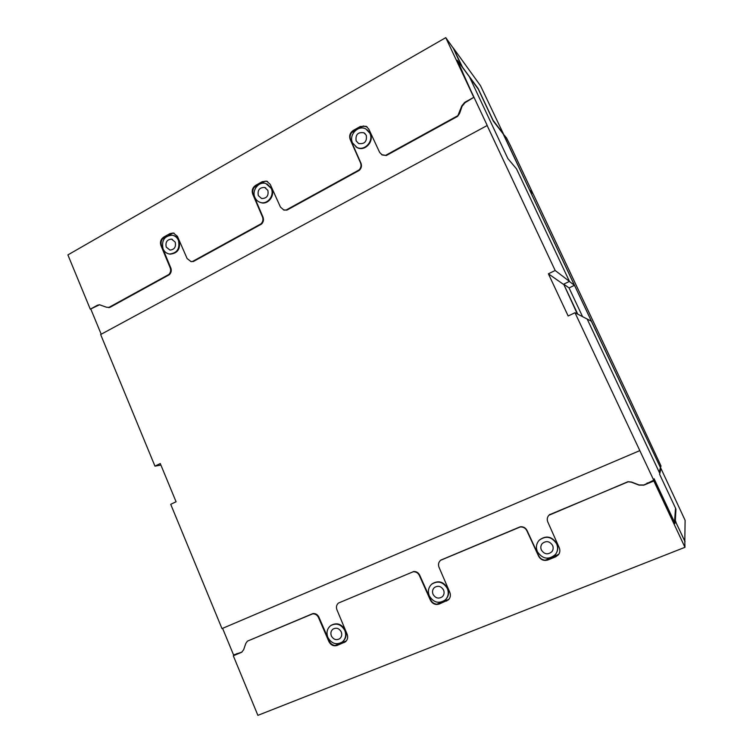 <?xml version="1.0" encoding="UTF-8"?>
<svg xmlns="http://www.w3.org/2000/svg" width="753" height="753" viewBox="0 0 753 753"><rect width="100%" height="100%" fill="white"/><g stroke="black" fill="none" stroke-linecap="round" stroke-linejoin="round"><path stroke-width="1.13" d="M537.378 551.648C542.621 559.187 548.626 560.157 555.403 554.528C557.822 551.262 558.227 547.685 556.618 543.779C551.676 536.503 545.831 535.364 539.082 540.362C536.268 543.685 535.703 547.45 537.378 551.648M538.913 540.55L539.28 540.136C546.01 535.138 551.855 536.277 556.796 543.544C558.331 547.252 558.02 550.707 555.865 553.916M431.902 584.017L432.071 583.867C438.331 580.121 443.517 581.57 447.649 588.206C449.334 592.611 448.637 596.423 445.578 599.633L445.428 599.765M330.736 625.583L331.066 625.348C336.864 622.298 341.58 623.889 345.232 630.12C346.898 634.76 346.069 638.6 342.737 641.641L342.502 641.82M440.891 560.081L520.238 526.799C523.269 526.488 525.528 527.702 527.025 530.451L538.781 555.874C540.146 558.519 542.301 559.968 545.238 560.213L558.773 554.302M548.909 515.25L627.974 481.704L631.569 482.061L639.081 484.97L643.9 484.988L653.726 480.216L654.131 478.795L674.509 522.187L675.526 508.134L659.619 474.305L660.918 468.385L660.165 468.695M659.826 473.468L587.171 319.037L575 312.74L653.726 480.216M222.587 628.35L233.571 654.969L241.929 652.079M441.089 559.931L440.618 560.298C438.538 562.162 438.011 564.468 439.008 567.244L449.805 592.319C450.887 595.228 450.426 597.75 448.411 599.868L439.187 604.057C435.403 605.139 432.486 603.859 430.434 600.216L419.346 575.433C417.99 572.826 415.929 571.612 413.152 571.781L338.436 603.059C336.487 604.838 335.979 607.069 336.93 609.77L347.114 634.186C348.197 637.254 347.641 639.796 345.448 641.81L337.156 645.425C333.598 646.441 330.859 645.161 328.92 641.603L318.463 617.46C317.182 614.919 315.234 613.723 312.627 613.855L247.389 641.161L312.919 613.573C315.592 613.347 317.587 614.542 318.914 617.149L329.372 641.264C330.586 643.787 332.487 645.189 335.085 645.481L346.342 640.916M413.312 571.555C416.164 571.282 418.282 572.487 419.694 575.17L430.763 599.915C432.053 602.504 434.076 603.925 436.834 604.198L448.967 599.275M429.304 595.868C433.606 602.711 438.924 604.057 445.258 599.925C448.336 596.715 449.023 592.903 447.348 588.488C443.206 581.843 438.011 580.394 431.751 584.14C428.391 587.34 427.582 591.256 429.304 595.868M327.847 637.386C331.602 643.768 336.422 645.293 342.304 641.989C345.636 638.939 346.465 635.09 344.799 630.449C341.147 624.209 336.422 622.618 330.614 625.668C327.075 628.689 326.153 632.595 327.847 637.386M413.152 571.781L338.436 603.059M247.389 641.161L245.826 643.42L243.652 649.698L241.722 652.22L233.308 655.797L239.303 653.067M241.657 652.211L241.12 652.559M237.139 653.491L234.917 654.894M233.308 655.797L257.884 715.35L684.966 547.309L653.849 480.988L643.843 485.148L639.015 485.12L631.503 482.212L627.974 481.704M682.246 535.863L684.778 541.115L684.966 547.309M682.303 535.844L675.093 520.643L674.886 523.589L654.282 479.699L653.82 479.887M646.855 483.755L653.981 480.772L654.282 479.699M675.093 520.643L674.603 520.841M549.85 514.403L548.956 515.203C547.186 517.16 546.791 519.401 547.779 521.923L559.234 547.695C560.27 550.264 559.997 552.617 558.434 554.773L555.733 556.796L547.902 559.968C543.864 561.145 540.758 559.865 538.583 556.119L526.808 530.658C525.368 527.985 523.175 526.761 520.219 526.978L520.238 526.799M628.106 481.826L549.502 514.723M520.219 526.978L440.618 560.288M646.996 483.567L647.213 482.927M660.918 468.385L685.108 520.304L684.797 541.755M685.051 541.652L676.156 522.911M676.232 522.883L675.347 520.379L674.622 520.671M675.347 520.379L675.94 509.094L675.441 509.292M675.94 509.094L675.526 508.2M469.844 77.691L478.23 89.061L493.347 121.186L503.145 133.865L574.454 285.321L569.061 287.919L563.724 284.163M533.228 194.142L510.252 145.263L506.496 137.912L503.06 133.752M529.67 190.198L503.22 133.667M533.265 194.123L529.801 190.132M503.258 133.723L493.064 120.282L478.146 88.562L462.521 67.252L453.071 47.703L480.527 85.757L503.333 133.686M99.537 304.758L90.285 309.182L97.438 305.229L99.537 304.758L106.427 307.224L109.75 307.45L108.536 307.591M473.788 97.353L465.006 102.719L462.078 106.286L459.556 113.487L457.598 116.357L461.777 105.938L464.714 102.361L473.788 97.353L445.767 37.65L67.892 254.909L90.285 309.182M98.125 305.304L97.438 305.229M165.829 237.035L162.46 238.927C160.991 241.045 160.709 243.304 161.584 245.713L170.827 268.002C171.712 270.581 171.213 272.812 169.35 274.704L109.75 307.45M169.35 274.704L168.87 274.469C170.63 272.577 171.072 270.374 170.206 267.88L160.963 245.563C159.852 242.005 160.766 239.19 163.693 237.129L169.914 233.628L173.322 232.997L177.426 236.338L187.121 258.552L190.98 261.545L193.314 261.536L190.838 261.526M108.912 307.412L168.87 274.469M174.112 233.195L172.804 233.11L168.521 235.52M257.912 185.257L254.194 187.346C252.641 189.549 252.33 191.883 253.262 194.349L263.023 217.184C263.955 219.82 263.428 222.135 261.451 224.112L193.314 261.536M261.451 224.112L261.065 223.801C262.938 221.824 263.409 219.547 262.496 216.986L252.726 194.133C251.558 190.481 252.528 187.563 255.634 185.389L262.242 181.68L266.675 181.153L270.205 184.344L280.455 207.094L283.815 209.983L286.884 210.134L283.476 209.88M192.552 261.451L261.065 223.801M267.579 181.52L265.178 181.162L260.764 183.647M355.727 130.25L351.632 132.547C349.976 134.853 349.646 137.272 350.634 139.794L360.96 163.194C361.948 165.895 361.384 168.296 359.275 170.366L286.884 210.134M359.275 170.366L359.012 169.98C360.998 167.9 361.515 165.556 360.546 162.921L350.201 139.503C348.968 135.756 350.004 132.726 353.308 130.429L360.329 126.476L366.203 126.325L368.791 129.092L379.644 152.398L382.148 154.949L386.327 155.504L381.592 154.638M286.215 209.983L359.012 169.98M367.182 126.993L363.313 125.977L358.757 128.547M457.598 116.357L386.327 155.504M385.752 155.287L457.457 115.887M516.144 168.418L507.851 158.554L469.486 76.938L457.165 60.212L474.07 97.711M457.165 60.212L462.756 72.382M461.721 66.396L457.702 60.946M461.758 66.377L455.433 52.917M445.767 37.65L453.278 48.192L455.49 52.889M569.353 281.443L574.454 285.321M577.767 314.17L563.686 284.182L577.297 313.926M569.061 287.919L582.568 316.655M586.935 318.914L591.331 321.173L660.522 467.782L529.736 190.33M659.251 472.253L660.381 467.839M563.395 284.323L548.391 273.81L555.168 270.487L569.456 281.387L516.539 168.898L507.851 158.563M569.456 281.387L563.686 284.182M529.867 190.264L533.322 194.246L630.054 399.617L660.993 465.947L660.522 467.782M160.907 465.072L154.958 466.145L160.276 463.547L176.08 501.771L170.715 504.312L221.994 628.604L639.73 450.652M461.533 70.744L487.229 125.487L100.648 334.52L154.958 466.145M90.887 309.248L101.194 334.228M366.269 135.295C367.116 141.555 364.574 144.294 358.635 143.522L356.15 140.943C355.322 134.608 357.91 131.879 363.906 132.782L366.269 135.295M267.842 190.311C268.821 195.742 266.741 198.481 261.602 198.519L258.326 195.629C257.357 190.132 259.474 187.403 264.67 187.45L267.842 190.311M175.204 242.089C176.202 246.946 174.461 249.61 169.99 250.09L166.244 247.097C165.246 242.193 167.015 239.529 171.543 239.115L175.204 242.089M341.25 631.899C342.229 634.628 341.74 636.878 339.763 638.657C336.346 640.549 333.541 639.645 331.367 635.946C330.379 633.169 330.906 630.901 332.948 629.131C336.346 627.324 339.114 628.247 341.25 631.899M443.573 590.032C444.552 592.639 444.138 594.87 442.312 596.743C438.623 599.106 435.535 598.306 433.05 594.343C432.043 591.67 432.504 589.401 434.425 587.528C438.086 585.297 441.136 586.135 443.573 590.032M552.598 545.426C553.54 547.732 553.286 549.85 551.827 551.761C547.873 554.961 544.391 554.387 541.369 550.019C540.4 547.6 540.71 545.426 542.301 543.497C546.245 540.503 549.671 541.143 552.598 545.426M178.423 240.292C177.115 237.44 175.035 235.745 172.202 235.2C164.408 235.887 161.358 240.442 163.053 248.876C164.399 251.831 166.564 253.545 169.529 254.025C177.171 253.168 180.136 248.594 178.423 240.292M173.237 235.444C175.873 236.094 177.812 237.76 179.026 240.442C180.748 248.735 177.783 253.309 170.14 254.156L169.124 253.959M271.249 188.401L265.875 183.525C258.787 181.012 251.455 190.434 254.938 197.521C256.133 200.11 258.034 201.766 260.632 202.501C267.644 204.684 274.685 195.375 271.249 188.401M267.099 183.996L271.767 188.627C275.203 195.592 268.162 204.891 261.159 202.708L259.945 202.293M369.892 133.262L365.93 129.008C358.343 124.509 348.413 134.909 352.545 142.957L356.903 147.419C364.461 151.447 373.959 141.169 369.892 133.262M367.313 129.911L370.297 133.563C374.354 141.46 364.866 151.73 357.317 147.701L355.915 146.882M575 312.74L568.148 315.987L548.391 273.81M486.965 125.167L555.168 270.487M447.979 599.67L446.529 601.082M440.684 602.635L439.187 604.057M346.06 641.029L344.055 642.629M339.208 643.806L337.156 645.425M556.542 555.62L555.733 556.796M548.758 558.782L547.902 559.968M170.827 268.002L170.206 267.88M170.47 267.136L169.849 267.014M161.584 245.713L160.963 245.563M165.048 237.477L163.693 237.129M171.251 233.985L169.914 233.628M263.023 217.184L262.496 216.986M262.637 216.29L262.119 216.102M253.262 194.349L252.726 194.133M256.782 185.887L255.634 185.389M263.371 182.179L262.242 181.68M354.221 131.088L353.308 130.429M361.233 127.153L360.329 126.476M173.322 232.997L173.943 233.166M190.98 261.545L191.573 261.677M266.675 181.153L267.193 181.388M283.815 209.983L284.314 210.181M552.222 551.224L551.827 551.761M172.381 239.322L171.543 239.115M265.762 187.921L264.67 187.45M365.214 133.742L363.906 132.782M170.14 254.156L169.529 254.025M261.159 202.708L260.632 202.501"/></g></svg>
